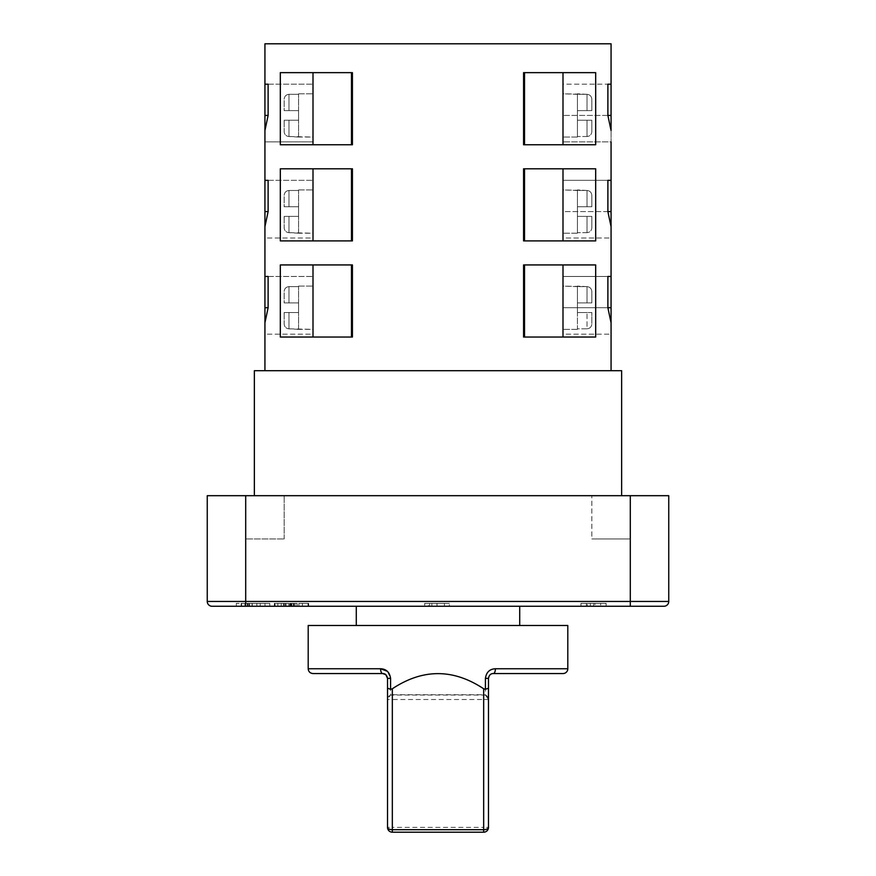 <?xml version="1.0" encoding="UTF-8"?>
<svg xmlns="http://www.w3.org/2000/svg" width="876" height="876" viewBox="0 0 876 876"><rect width="100%" height="100%" fill="white"/><g stroke="black" fill="none" stroke-linecap="round" stroke-linejoin="round"><path stroke-width="0.66" stroke-dasharray="4.38 3.29" d="M562.994 144.759L562.994 72.642L595.68 72.642L595.68 144.759L562.994 144.759L562.994 72.642L524.527 72.642L524.527 144.759L595.68 144.759L595.68 72.642L523.574 72.642L523.574 144.759L524.527 144.759L523.574 144.759L523.574 72.642L595.68 72.642L595.68 144.759L523.574 144.759L523.574 72.642L524.527 72.642L524.527 144.759L562.994 144.759L562.994 84.184L562.994 141.868L562.994 84.184L611.065 84.184L611.065 43.8L264.935 43.8L264.935 141.868L313.006 141.868L313.006 84.184L313.006 144.759L351.473 144.759L351.473 72.642L313.006 72.642L313.006 144.759L352.426 144.759L352.426 72.642L351.473 72.642L352.426 72.642L352.426 144.759L280.32 144.759L280.32 72.642L352.426 72.642L352.426 144.759L351.473 144.759L351.473 72.642L313.006 72.642L313.006 141.868L264.935 141.868L264.935 130.524L264.935 180.325L268.122 180.325L268.122 211.576L264.935 226.665L264.935 276.477L268.122 276.477L268.122 307.717L264.935 322.817L264.935 370.701L611.065 370.701L254.358 370.701M268.122 180.325L313.006 180.325L264.935 180.325L264.935 238.02L313.006 238.02L313.006 180.325L313.006 240.9L351.473 240.9L351.473 168.794L313.006 168.794L313.006 240.9L352.426 240.9L352.426 168.794L351.473 168.794L352.426 168.794L352.426 240.9L280.32 240.9L280.32 168.794L352.426 168.794L352.426 240.9L351.473 240.9L351.473 168.794L313.006 168.794L313.006 238.02L264.935 238.02L264.935 226.665M245.707 495.685L245.707 538.959L284.163 538.959L245.707 538.959L284.163 538.959L245.707 538.959L245.707 495.685L630.293 495.685L591.837 495.685L630.293 495.685L591.837 495.685L630.293 495.685L630.293 601.451L245.707 601.451L245.707 495.685L284.163 495.685L207.251 495.685L207.251 601.451A4.807 4.807 0 0 0 212.058 606.258L663.942 606.258A4.807 4.807 0 0 0 668.749 601.451L668.749 495.685L630.293 495.685L630.293 538.959L591.837 538.959L591.837 495.685L591.837 538.959L630.293 538.959L630.293 495.685M284.163 538.959L284.163 495.685L284.163 538.959M630.293 538.959L591.837 538.959L630.293 538.959M268.122 276.477L313.006 276.477L264.935 276.477L264.935 334.161L313.006 334.161L313.006 276.477L313.006 337.041L351.473 337.041L351.473 264.935L313.006 264.935L313.006 337.041L352.426 337.041L352.426 264.935L351.473 264.935L352.426 264.935L352.426 337.041L280.32 337.041L280.32 264.935L352.426 264.935L352.426 337.041L351.473 337.041L351.473 264.935L313.006 264.935L313.006 334.161L264.935 334.161L264.935 322.817M390.576 678.363L387.52 678.363L387.52 827.393A4.807 4.807 0 0 0 392.328 832.2L483.672 832.2A4.807 4.807 0 0 0 488.48 827.393L488.48 678.363C489.115 675.1 490.713 673.502 493.287 673.556A4.807 2.124 90 0 0 495.411 668.749C489.662 669.023 486.333 672.231 485.424 678.363L485.424 695.04L390.576 695.04L390.576 678.363L387.378 671.312M519.72 625.486L356.28 625.486L519.72 625.486M519.72 606.258L356.28 606.258L519.72 606.258M254.358 495.685L621.642 495.685L254.358 495.685M577.415 286.627L562.994 286.091L562.994 329.354L562.994 286.091L562.994 329.354L562.994 286.091L587.029 286.627L587.029 302.91L577.415 302.91L587.029 302.91L577.415 302.91L577.415 312.524L587.029 312.524L577.415 312.524L577.415 302.91L591.837 302.91L591.837 291.599C591.585 288.62 589.986 286.967 587.029 286.627L587.029 302.91L591.837 302.91L591.837 291.599C591.585 288.62 589.986 286.967 587.029 286.627L577.415 286.091L587.029 286.627L577.415 286.627L577.415 312.524L577.415 286.627L577.415 302.91L591.837 302.91L591.837 291.599C591.585 288.62 589.986 286.967 587.029 286.627C589.986 286.967 591.585 288.62 591.837 291.599L591.837 302.91L587.029 302.91L587.029 286.627L587.029 302.91L591.837 302.91L577.415 302.91L591.837 302.91L577.415 302.91L577.415 286.627M577.415 329.354L562.994 329.354L577.415 329.354M587.029 328.818L577.415 328.818L577.415 312.524L591.837 312.524L591.837 323.846L591.837 312.524L587.029 312.524L591.837 312.524L591.837 323.846L591.837 312.524L577.415 312.524L591.837 312.524L577.415 312.524L577.415 328.818L577.415 312.524L577.415 328.818L587.029 328.818C589.986 328.489 591.585 326.836 591.837 323.846L591.837 312.524L591.837 323.846C591.585 326.836 589.986 328.489 587.029 328.818C589.986 328.489 591.585 326.836 591.837 323.846C591.585 326.836 589.986 328.489 587.029 328.818L587.029 312.524L587.029 328.818M298.585 329.354L288.97 328.818C286.025 328.489 284.415 326.836 284.163 323.846L284.163 312.524L284.163 323.846L284.163 312.524L284.163 323.846L284.163 312.524L298.585 312.524L298.585 302.91L288.97 302.91L298.585 302.91L298.585 312.524L288.97 312.524L298.585 312.524L298.585 302.91L298.585 312.524L284.163 312.524L298.585 312.524L284.163 312.524L298.585 312.524L284.163 312.524L284.163 323.846C284.415 326.836 286.025 328.489 288.97 328.818C286.025 328.489 284.415 326.836 284.163 323.846C284.415 326.836 286.025 328.489 288.97 328.818L288.97 312.524L288.97 328.818L288.97 312.524L288.97 328.818L313.006 329.354L313.006 286.091L313.006 329.354L313.006 286.091L313.006 329.354L298.585 329.354M298.585 286.091L313.006 286.091L298.585 286.091M288.97 286.627L298.585 286.627L288.97 286.627L298.585 286.627L288.97 286.627L288.97 302.91L298.585 302.91L284.163 302.91L284.163 291.599C284.415 288.609 286.025 286.956 288.97 286.627L288.97 302.91L284.163 302.91L284.163 291.599C284.415 288.609 286.025 286.956 288.97 286.627C286.025 286.956 284.415 288.609 284.163 291.599C284.415 288.609 286.025 286.956 288.97 286.627L288.97 302.91L288.97 286.627M577.415 94.334L562.994 93.798L562.994 137.061L562.994 93.798L562.994 137.061L562.994 93.798L587.029 94.334L587.029 110.617L577.415 110.617L587.029 110.617L577.415 110.617L577.415 120.231L587.029 120.231L577.415 120.231L577.415 110.617L591.837 110.617L591.837 99.306C591.585 96.327 589.986 94.674 587.029 94.334L587.029 110.617L591.837 110.617L591.837 99.306C591.585 96.327 589.986 94.674 587.029 94.334L577.415 93.798L587.029 94.334L577.415 94.334L577.415 120.231L577.415 94.334L577.415 110.617L591.837 110.617L587.029 110.617L587.029 94.334C589.986 94.674 591.585 96.327 591.837 99.306C591.585 96.327 589.986 94.674 587.029 94.334L587.029 110.617L591.837 110.617L591.837 99.306L591.837 110.617L577.415 110.617L591.837 110.617L577.415 110.617L577.415 94.334M577.415 137.061L562.994 137.061L577.415 137.061M587.029 136.525L577.415 136.525L577.415 120.231L591.837 120.231L591.837 131.553L591.837 120.231L591.837 131.553L591.837 120.231L577.415 120.231L591.837 120.231L577.415 120.231L577.415 136.525L577.415 120.231L577.415 136.525L587.029 136.525C589.986 136.196 591.585 134.543 591.837 131.553L591.837 120.231L591.837 131.553C591.585 134.543 589.986 136.196 587.029 136.525C589.986 136.196 591.585 134.543 591.837 131.553C591.585 134.543 589.986 136.196 587.029 136.525L587.029 120.231L587.029 136.525M577.415 190.486L562.994 189.939L562.994 233.213L562.994 189.939L562.994 233.213L562.994 189.939L587.029 190.486L587.029 206.769L577.415 206.769L587.029 206.769L577.415 206.769L577.415 216.383L587.029 216.383L577.415 216.383L577.415 206.769L591.837 206.769L591.837 195.447C591.585 192.468 589.986 190.815 587.029 190.486L587.029 206.769L591.837 206.769L591.837 195.447C591.585 192.468 589.986 190.815 587.029 190.486L577.415 189.939L587.029 190.486L577.415 190.486L577.415 216.383L577.415 190.486L577.415 206.769L591.837 206.769L587.029 206.769L587.029 190.486C589.986 190.815 591.585 192.468 591.837 195.447C591.585 192.468 589.986 190.815 587.029 190.486L587.029 206.769L591.837 206.769L591.837 195.447L591.837 206.769L577.415 206.769L591.837 206.769L577.415 206.769L577.415 190.486M577.415 233.213L562.994 233.213L577.415 233.213M587.029 232.666L577.415 232.666L577.415 216.383L591.837 216.383L591.837 227.694L591.837 216.383L591.837 227.694L591.837 216.383L577.415 216.383L591.837 216.383L577.415 216.383L577.415 232.666L577.415 216.383L577.415 232.666L587.029 232.666C589.986 232.337 591.585 230.684 591.837 227.694L591.837 216.383L591.837 227.694C591.585 230.684 589.986 232.337 587.029 232.666C589.986 232.337 591.585 230.684 591.837 227.694C591.585 230.684 589.986 232.337 587.029 232.666L587.029 216.383L587.029 232.666M298.585 233.213L288.97 232.666C286.025 232.337 284.415 230.684 284.163 227.694L284.163 216.383L284.163 227.694L284.163 216.383L284.163 227.694L284.163 216.383L298.585 216.383L298.585 206.769L288.97 206.769L298.585 206.769L298.585 216.383L288.97 216.383L298.585 216.383L298.585 206.769L298.585 216.383L284.163 216.383L298.585 216.383L284.163 216.383L298.585 216.383L284.163 216.383L284.163 227.694C284.415 230.684 286.025 232.337 288.97 232.666C286.025 232.337 284.415 230.684 284.163 227.694C284.415 230.684 286.025 232.337 288.97 232.666L288.97 216.383L288.97 232.666L288.97 216.383L288.97 232.666L313.006 233.213L313.006 189.939L313.006 233.213L313.006 189.939L313.006 233.213L298.585 233.213M298.585 189.939L313.006 189.939L298.585 189.939M288.97 190.486L298.585 190.486L288.97 190.486L298.585 190.486L288.97 190.486L288.97 206.769L298.585 206.769L284.163 206.769L284.163 195.447C284.415 192.468 286.025 190.815 288.97 190.486L288.97 206.769L284.163 206.769L284.163 195.447C284.415 192.468 286.025 190.815 288.97 190.486C286.025 190.815 284.415 192.468 284.163 195.447C284.415 192.468 286.025 190.815 288.97 190.486L288.97 206.769L288.97 190.486M298.585 137.061L288.97 136.525C286.025 136.196 284.415 134.543 284.163 131.553L284.163 120.231L284.163 131.553L284.163 120.231L284.163 131.553L284.163 120.231L298.585 120.231L298.585 110.617L288.97 110.617L298.585 110.617L298.585 120.231L288.97 120.231L298.585 120.231L298.585 110.617L298.585 120.231L284.163 120.231L298.585 120.231L284.163 120.231L298.585 120.231L284.163 120.231L284.163 131.553C284.415 134.543 286.025 136.196 288.97 136.525C286.025 136.196 284.415 134.543 284.163 131.553C284.415 134.543 286.025 136.196 288.97 136.525L288.97 120.231L288.97 136.525L288.97 120.231L288.97 136.525L313.006 137.061L313.006 93.798L313.006 137.061L313.006 93.798L313.006 137.061L298.585 137.061M298.585 93.798L313.006 93.798L298.585 93.798M288.97 94.334L298.585 94.334L288.97 94.334L298.585 94.334L288.97 94.334L288.97 110.617L298.585 110.617L284.163 110.617L284.163 99.306C284.415 96.316 286.025 94.663 288.97 94.334L288.97 110.617L284.163 110.617L284.163 99.306C284.415 96.316 286.025 94.663 288.97 94.334C286.025 94.663 284.415 96.316 284.163 99.306C284.415 96.316 286.025 94.663 288.97 94.334L288.97 110.617L288.97 94.334M284.163 110.617L288.97 110.617L284.163 110.617L284.163 99.306L284.163 110.617L298.585 110.617L298.585 94.334L298.585 110.617L284.163 110.617M523.574 240.9L523.574 168.794L595.68 168.794L595.68 240.9L523.574 240.9L523.574 168.794L524.527 168.794L524.527 240.9L595.68 240.9L595.68 168.794L523.574 168.794L523.574 240.9L524.527 240.9L523.574 240.9M523.574 337.041L523.574 264.935L595.68 264.935L595.68 337.041L523.574 337.041L523.574 264.935L524.527 264.935L524.527 337.041L595.68 337.041L595.68 264.935L523.574 264.935L523.574 337.041L524.527 337.041L523.574 337.041M268.122 84.184L313.006 84.184L264.935 84.184L268.122 84.184L268.122 115.424L264.935 130.524M607.878 115.424L562.994 115.424L611.065 115.424L611.065 84.184L607.878 84.184L607.878 115.424L611.065 130.524L611.065 180.325L607.878 180.325L607.878 211.576L611.065 226.665L611.065 276.477L607.878 276.477L607.878 307.717L611.065 322.817L611.065 370.701L264.935 370.701M313.006 72.642L280.32 72.642L313.006 72.642L313.006 144.759L280.32 144.759L313.006 144.759M284.163 206.769L288.97 206.769L284.163 206.769L284.163 195.447L284.163 206.769L298.585 206.769L298.585 190.486L298.585 206.769L284.163 206.769M313.006 168.794L280.32 168.794L313.006 168.794L313.006 240.9L280.32 240.9L313.006 240.9M280.32 72.642L280.32 144.759L280.32 72.642M607.878 211.576L562.994 211.576L562.994 238.02L562.994 180.325L562.994 211.576L562.994 180.325L611.065 180.325L611.065 238.02L611.065 226.665L611.065 238.02L562.994 238.02L562.994 180.325L562.994 211.576L611.065 211.576M280.32 168.794L280.32 240.9L280.32 168.794M587.303 606.258L606.115 606.258L580.963 606.258L605.623 606.258L587.303 606.258L587.303 603.367L606.115 603.367L606.115 606.258L606.115 603.367L580.963 603.367L580.963 606.258L581.489 603.367L590.347 603.367L590.347 606.258M241.196 603.367L265.012 603.367L241.196 603.367L241.141 606.258L269.775 606.258L236.334 606.258L236.334 603.367L236.334 606.258M308.659 606.258L298.88 606.258L308.659 606.258L308.659 603.367L298.88 603.367L298.88 606.258L298.88 603.367L308.659 603.367L308.659 606.258M308.034 606.258L302.417 606.258L308.034 606.258L308.034 603.367L302.417 603.367L302.417 606.258L302.417 603.367L308.034 603.367L308.034 606.258M288.817 606.258L297.106 606.258L285.258 606.258L288.817 606.258L288.817 603.367L288.817 606.258L288.817 603.367L285.258 603.367L285.258 606.258L285.258 603.367L288.817 603.367L288.817 606.258M291.445 603.367L296.997 603.367L293.931 603.367L293.964 606.258L293.964 603.367L297.106 603.367L291.445 603.367L291.445 606.258M277.834 606.258L284.109 606.258L277.834 606.258L277.834 603.367L277.834 606.258L277.834 603.367L284.109 603.367L277.834 603.367L277.834 606.258M275.294 606.258L284.109 606.258L274.33 606.258L275.294 606.258L275.294 603.367L284.109 603.367L284.109 606.258L284.109 603.367L274.33 603.367L274.33 606.258L274.33 603.367L275.294 603.367M428.452 606.258L449.366 606.258L428.452 606.258L428.452 603.367L424.707 603.367L424.707 606.258M295.015 606.258L281.218 606.258L295.015 606.258L295.015 603.367L295.015 606.258M284.163 302.91L288.97 302.91L284.163 302.91L284.163 291.599L284.163 302.91L298.585 302.91L298.585 286.627L298.585 302.91L284.163 302.91M313.006 264.935L280.32 264.935L313.006 264.935L313.006 337.041L280.32 337.041L313.006 337.041M607.878 307.717L562.994 307.717L562.994 334.161L562.994 276.477L562.994 307.717L562.994 276.477L611.065 276.477L611.065 334.161L611.065 322.817L611.065 334.161L562.994 334.161L562.994 276.477L607.878 276.477L562.994 276.477L562.994 307.717L611.065 307.717M280.32 264.935L280.32 337.041L280.32 264.935M313.006 673.556L382.713 673.556A4.807 2.124 90 0 1 380.589 668.749L308.199 668.749M621.642 370.701L611.065 370.701M611.065 115.424L611.065 141.868L611.065 130.524L611.065 141.868L562.994 141.868L611.065 141.868M308.199 625.486L567.801 625.486M485.424 695.04L488.48 699.519A4.807 4.807 0 0 0 483.672 694.712L392.328 694.712A4.807 4.807 0 0 0 387.52 699.519L390.576 695.04M562.994 337.041L562.994 264.935L595.68 264.935L595.68 337.041L562.994 337.041L562.994 264.935L524.527 264.935L524.527 337.041L562.994 337.041L562.994 318.733L562.994 334.161L611.065 334.161M562.994 264.935L562.994 276.477L607.878 276.477M351.473 264.935L351.473 337.041M524.527 337.041L524.527 264.935M298.585 328.818L298.585 312.524L298.585 328.818M298.585 302.91L298.585 286.627L298.585 302.91M424.707 603.367L437.036 603.367L437.036 606.258L444.428 606.258L429.645 606.258L437.036 606.258L437.036 603.367L449.366 603.367L449.366 606.258M449.366 603.367L428.452 603.367M436.982 603.367L444.428 603.367L436.982 603.367L436.982 606.258M431.868 603.367L431.868 606.258M429.645 603.367L429.645 606.258M444.428 603.367L444.428 606.258M437.036 603.367L437.036 606.258M284.109 603.367L284.109 606.258L284.109 603.367M283.561 603.367L277.834 603.367L283.561 603.367L283.561 606.258L283.561 603.367M286.069 603.367L286.069 606.258M290.471 603.367L290.471 606.258M293.383 603.367L293.383 606.258M297.106 603.367L297.106 606.258M296.997 603.367L296.997 606.258M293.296 603.367L293.296 606.258M290.887 603.367L290.887 606.258M289.77 603.367L289.77 606.258M302.417 603.367L302.417 606.258L302.417 603.367M269.775 603.367L236.334 603.367L269.775 603.367L269.775 606.258L269.775 603.367M260.216 603.367L260.216 606.258L244.908 606.258L247.766 606.258L247.7 603.367L265.012 603.367L249.321 603.367L265.012 603.367L265.012 606.258L247.382 606.258L248.105 606.258L248.105 603.367L249.112 603.367L244.908 603.367L249.112 603.367L249.112 606.258L245.707 606.258L245.707 601.451L207.251 601.451M241.601 603.367L241.601 606.258L265.012 606.258L265.012 603.367L265.012 606.258L265.012 603.367L247.382 603.367L247.667 606.258L260.216 606.258M249.321 603.367L249.321 606.258M252.047 603.367L252.047 606.258L252.047 603.367M265.012 603.367L265.012 606.258L265.012 603.367M241.141 603.367L241.601 606.258M256.854 603.367L256.854 606.258M244.908 603.367L244.908 606.258M248.105 606.258L249.112 606.258L248.105 606.258M580.963 603.367L580.963 606.258M590.347 603.367L600.695 603.367L600.695 606.258M600.695 603.367L593.676 603.367L593.676 606.258M593.676 603.367L586.394 603.367L586.394 606.258M586.394 603.367L581.456 603.367L581.456 606.258M581.456 603.367L593.786 603.367L593.786 606.258M593.786 603.367L605.623 603.367L605.623 606.258M605.623 603.367L594.946 603.367L594.946 606.258M594.946 603.367L587.303 603.367M291.85 603.367L295.015 603.367L290.087 603.367L290.087 606.258L290.087 603.367L281.218 603.367L281.218 606.258L281.218 603.367L291.85 603.367L291.85 606.258M562.994 72.642L562.994 84.184L607.878 84.184M562.994 240.9L562.994 168.794L595.68 168.794L595.68 240.9L562.994 240.9L562.994 168.794L524.527 168.794L524.527 240.9L562.994 240.9L562.994 222.592L562.994 238.02L611.065 238.02M562.994 168.794L562.994 180.325L607.878 180.325M351.473 168.794L351.473 240.9M524.527 240.9L524.527 168.794M351.473 72.642L351.473 144.759M524.527 144.759L524.527 72.642M298.585 232.666L298.585 216.383L298.585 232.666M298.585 206.769L298.585 190.486L298.585 206.769M298.585 136.525L298.585 120.231L298.585 136.525M298.585 110.617L298.585 94.334L298.585 110.617M268.122 115.424L264.935 115.424M268.122 211.576L264.935 211.576M268.122 307.717L264.935 307.717M567.801 668.749L495.411 668.749M668.749 601.451L630.293 601.451L630.293 606.258M488.48 699.519L483.672 699.519L483.672 827.393L392.328 827.393L392.328 699.519L483.672 699.519L483.672 694.712M392.328 832.2L392.328 827.393L387.52 827.393M387.52 699.519A4.807 4.807 0 0 1 392.328 694.712L392.328 699.519L387.52 699.519M483.672 832.2L483.672 827.393L488.48 827.393M488.48 678.363L485.424 678.363M275.031 603.367L275.031 606.258M274.571 603.367L274.571 606.258M252.189 603.367L252.189 606.258M252.244 603.367L252.244 606.258M249.375 603.367L249.375 606.258M249.616 603.367L249.616 606.258M247.415 603.367L247.415 606.258M247.766 603.367L247.766 606.258M247.382 603.367L247.382 606.258L247.382 603.367M247.7 603.367L247.7 606.258L247.7 603.367M247.919 603.367L247.919 606.258M247.864 603.367L247.864 606.258M293.931 603.367L293.931 606.258M249.299 606.258L249.299 603.367"/><path stroke-width="1.31" d="M264.935 130.524L268.122 115.424L268.122 84.184L264.935 84.184L264.935 226.665L268.122 211.576L268.122 180.325L264.935 180.325L268.122 180.325M264.935 322.817L268.122 307.717L268.122 276.477L264.935 276.477L264.935 370.701L621.642 370.701L621.642 495.685M567.801 668.749L567.801 625.486L308.199 625.486L308.199 668.749L380.589 668.749C386.338 669.023 389.667 672.231 390.576 678.363L390.576 689.313L392.328 688.777C422.78 668.585 453.22 668.585 483.672 688.777L485.424 689.313L485.424 678.363C486.322 672.242 489.651 669.034 495.411 668.749L567.801 668.749A4.807 4.807 0 0 1 562.994 673.556L493.287 673.556L562.994 673.556M519.72 625.486L519.72 606.258M356.28 625.486L356.28 606.258M254.358 495.685L254.358 370.701L264.935 370.701M264.935 226.665L264.935 276.477L268.122 276.477M607.878 115.424L611.065 115.424L611.065 130.524L607.878 115.424L607.878 84.184L611.065 84.184L611.065 43.8L264.935 43.8L264.935 84.184L268.122 84.184M595.68 240.9L523.574 240.9L523.574 168.794L595.68 168.794L595.68 240.9M352.426 144.759L280.32 144.759L280.32 72.642L352.426 72.642L352.426 144.759M595.68 144.759L523.574 144.759L523.574 72.642L595.68 72.642L595.68 144.759M352.426 240.9L280.32 240.9L280.32 168.794L352.426 168.794L352.426 240.9M595.68 337.041L523.574 337.041L523.574 264.935L595.68 264.935L595.68 337.041M352.426 337.041L280.32 337.041L280.32 264.935L352.426 264.935L352.426 337.041M611.065 334.161L611.065 322.817L607.878 307.717L611.065 307.717L611.065 370.701M607.878 307.717L607.878 276.477L611.065 276.477L611.065 226.665L607.878 211.576L607.878 180.325L611.065 180.325L611.065 141.868M313.006 72.642L313.006 144.759M313.006 168.794L313.006 240.9M562.994 144.759L562.994 72.642M562.994 240.9L562.994 168.794M630.293 495.685L668.749 495.685L668.749 601.451A4.807 4.807 0 0 1 663.942 606.258L212.058 606.258A4.807 4.807 0 0 1 207.251 601.451L207.251 495.685L245.707 495.685L245.707 601.451L630.293 601.451L630.293 495.685L245.707 495.685M236.334 606.258L241.141 606.258M313.006 264.935L313.006 337.041M562.994 337.041L562.994 264.935M485.424 678.363L488.48 678.363L488.48 827.393A4.807 4.807 0 0 1 483.672 832.2L392.328 832.2A4.807 4.807 0 0 1 387.52 827.393L387.52 678.363L385.834 674.706M385.769 674.651L382.713 673.556L313.006 673.556C310.093 673.272 308.483 671.673 308.199 668.749M607.878 211.576L611.065 211.576L611.065 180.325L607.878 180.325M611.065 211.576L611.065 238.02M611.065 307.717L611.065 276.477L607.878 276.477M611.065 115.424L611.065 84.184L607.878 84.184M390.576 678.363L387.52 678.363C386.885 675.1 385.287 673.502 382.713 673.556A4.807 2.124 90 0 1 380.589 668.749L387.378 671.312M390.576 689.313L387.52 688.175M392.328 688.777L392.328 829.692A4.807 2.3 180 0 1 387.52 827.393A4.807 4.807 0 0 0 392.328 832.2L392.328 829.692L483.672 829.692A4.807 2.3 0 0 0 488.48 827.393A4.807 4.807 0 0 1 483.672 832.2L483.672 688.777M485.424 689.313L488.48 688.175M488.48 678.363C489.104 675.122 490.702 673.513 493.287 673.556A4.807 2.124 90 0 0 495.411 668.749M351.473 337.041L351.473 264.935M524.527 264.935L524.527 337.041M212.058 606.258A4.807 4.807 0 0 1 207.251 601.451L245.707 601.451L245.707 606.258L241.196 606.258M524.527 168.794L524.527 240.9M351.473 144.759L351.473 72.642M524.527 72.642L524.527 144.759M351.473 240.9L351.473 168.794M630.293 606.258L630.293 601.451L668.749 601.451A4.807 4.807 0 0 1 663.942 606.258M268.122 307.717L264.935 307.717M268.122 211.576L264.935 211.576M268.122 115.424L264.935 115.424"/></g></svg>
